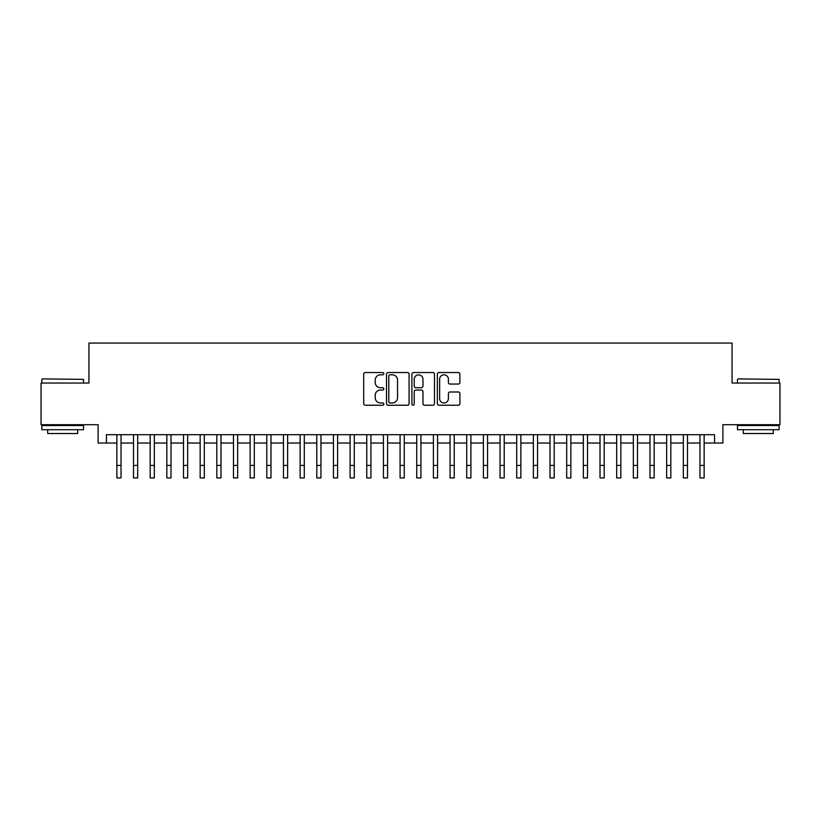 <?xml version="1.0" encoding="UTF-8"?>
<svg xmlns="http://www.w3.org/2000/svg" width="821" height="821" viewBox="0 0 821 821"><rect width="100%" height="100%" fill="white"/><g stroke="black" fill="none" stroke-linecap="round" stroke-linejoin="round"><path stroke-width="1.23" d="M383.848 373.678A1.149 1.149 0 0 0 382.699 372.529L365.324 372.529A1.632 1.632 0 0 0 363.693 374.16L363.693 403.604A1.632 1.632 0 0 0 365.324 405.235L382.699 405.235A1.149 1.149 0 0 0 383.848 404.096A1.149 1.149 0 0 0 382.699 402.947L380.451 402.947A5.234 5.234 0 0 1 375.218 397.713L375.218 395.26A5.234 5.234 0 0 1 380.451 390.026L382.699 390.026A1.149 1.149 0 0 0 383.848 388.887A1.149 1.149 0 0 0 382.699 387.738L380.451 387.738A5.234 5.234 0 0 1 375.218 382.504L375.218 380.051A5.234 5.234 0 0 1 380.451 374.817L382.699 374.817A1.149 1.149 0 0 0 383.848 373.678M458.292 384.054A1.632 1.632 0 0 0 459.924 382.422L459.924 374.16A1.632 1.632 0 0 0 458.292 372.529L438.999 372.529A1.632 1.632 0 0 0 437.357 374.16L437.357 403.604A1.632 1.632 0 0 0 438.999 405.235L458.292 405.235A1.632 1.632 0 0 0 459.924 403.604L459.924 393.628A1.632 1.632 0 0 0 458.292 391.986L450.031 391.986A1.632 1.632 0 0 0 448.399 393.628L448.399 398.575A4.372 4.372 0 0 1 444.028 402.947A4.372 4.372 0 0 1 439.646 398.575L439.646 379.189A4.372 4.372 0 0 1 444.028 374.817A4.372 4.372 0 0 1 448.399 379.189L448.399 382.422A1.632 1.632 0 0 0 450.031 384.054L458.292 384.054M106.443 443.032L106.443 434.699L714.557 434.699L714.557 443.032L722.891 443.032L722.891 424.703L779.95 424.703L779.95 383.048L732.055 383.048L732.055 343.065L88.945 343.065L88.945 383.048L41.05 383.048L41.05 424.703L98.11 424.703L98.11 443.032L116.859 443.032L116.859 452.946M409.074 374.16A1.632 1.632 0 0 0 407.432 372.529L388.138 372.529A1.632 1.632 0 0 0 386.506 374.16L386.506 403.604A1.632 1.632 0 0 0 388.138 405.235L407.432 405.235A1.632 1.632 0 0 0 409.074 403.604L409.074 374.16M413.568 372.529L432.862 372.529A1.632 1.632 0 0 1 434.494 374.16L434.494 403.604A1.632 1.632 0 0 1 432.862 405.235L424.601 405.235A1.632 1.632 0 0 1 422.969 403.604L422.969 391.658A1.632 1.632 0 0 0 421.337 390.026L415.857 390.026A1.632 1.632 0 0 0 414.225 391.658L414.225 404.096A1.149 1.149 0 0 1 413.076 405.235A1.149 1.149 0 0 1 411.926 404.096L411.926 374.16A1.632 1.632 0 0 1 413.568 372.529M121.026 443.032L133.515 443.032L133.515 452.946M137.682 443.032L150.181 443.032L150.181 452.946M154.338 443.032L166.837 443.032L166.837 452.946M171.004 443.032L183.494 443.032L183.494 452.946M187.66 443.032L200.16 443.032L200.16 452.946M204.326 443.032L216.816 443.032L216.816 452.946M220.982 443.032L233.482 443.032L233.482 452.946M237.649 443.032L250.138 443.032L250.138 452.946M254.305 443.032L266.804 443.032L266.804 452.946M270.971 443.032L283.461 443.032L283.461 452.946M287.627 443.032L300.127 443.032L300.127 452.946M304.293 443.032L316.783 443.032L316.783 452.946M320.949 443.032L333.449 443.032L333.449 452.946M337.605 443.032L350.105 443.032L350.105 452.946M354.272 443.032L366.761 443.032L366.761 452.946M370.928 443.032L383.428 443.032L383.428 452.946M387.594 443.032L400.084 443.032L400.084 452.946M404.25 443.032L416.75 443.032L416.75 452.946M420.916 443.032L433.406 443.032L433.406 452.946M437.572 443.032L450.072 443.032L450.072 452.946M454.239 443.032L466.728 443.032L466.728 452.946M470.895 443.032L483.395 443.032L483.395 452.946M487.551 443.032L500.051 443.032L500.051 452.946M504.217 443.032L516.707 443.032L516.707 452.946M520.873 443.032L533.373 443.032L533.373 452.946M537.539 443.032L550.029 443.032L550.029 452.946M554.196 443.032L566.695 443.032L566.695 452.946M570.862 443.032L583.351 443.032L583.351 452.946M587.518 443.032L600.018 443.032L600.018 452.946M604.184 443.032L616.674 443.032L616.674 452.946M620.84 443.032L633.34 443.032L633.34 452.946M637.507 443.032L649.996 443.032L649.996 452.946M654.163 443.032L666.662 443.032L666.662 452.946M670.819 443.032L683.318 443.032L683.318 452.946M687.485 443.032L699.974 443.032L699.974 452.946M704.141 443.032L714.557 443.032M389.934 374.817A1.149 1.149 0 0 0 388.795 375.967L388.795 401.797A1.149 1.149 0 0 0 389.934 402.947L392.305 402.947A5.234 5.234 0 0 0 397.538 397.713L397.538 380.051A5.234 5.234 0 0 0 392.305 374.817L389.934 374.817M422.969 379.271A4.372 4.372 0 0 0 418.597 374.899A4.372 4.372 0 0 0 414.225 379.271L414.225 386.106A1.632 1.632 0 0 0 415.857 387.738L421.337 387.738A1.632 1.632 0 0 0 422.969 386.106L422.969 379.271M116.859 465.435L121.026 465.435L121.026 477.935L116.859 477.935L116.859 434.699M121.026 465.435L121.026 434.699M42.384 378.892L83.537 379.384L42.384 378.892M62.704 429.701L41.881 429.701L41.881 425.535L83.537 425.535L83.537 429.701L62.704 429.701M77.708 429.701L77.708 433.529L47.71 433.529L47.71 429.701M737.966 378.892L779.119 379.384L737.966 378.892M758.296 429.701L737.463 429.701L737.463 425.535L779.119 425.535L779.119 429.701L758.296 429.701M773.29 429.701L773.29 433.529L743.292 433.529L743.292 429.701M133.515 465.435L137.682 465.435L137.682 477.935L133.515 477.935L133.515 434.699M137.682 465.435L137.682 434.699M150.181 465.435L154.338 465.435L154.338 477.935L150.181 477.935L150.181 434.699M154.338 465.435L154.338 434.699M166.837 465.435L171.004 465.435L171.004 477.935L166.837 477.935L166.837 434.699M171.004 465.435L171.004 434.699M183.494 465.435L187.66 465.435L187.66 477.935L183.494 477.935L183.494 434.699M187.66 465.435L187.66 434.699M200.16 465.435L204.326 465.435L204.326 477.935L200.16 477.935L200.16 434.699M204.326 465.435L204.326 434.699M216.816 465.435L220.982 465.435L220.982 477.935L216.816 477.935L216.816 434.699M220.982 465.435L220.982 434.699M233.482 465.435L237.649 465.435L237.649 477.935L233.482 477.935L233.482 434.699M237.649 465.435L237.649 434.699M250.138 465.435L254.305 465.435L254.305 477.935L250.138 477.935L250.138 434.699M254.305 465.435L254.305 434.699M266.804 465.435L270.971 465.435L270.971 477.935L266.804 477.935L266.804 434.699M270.971 465.435L270.971 434.699M283.461 465.435L287.627 465.435L287.627 477.935L283.461 477.935L283.461 434.699M287.627 465.435L287.627 434.699M300.127 465.435L304.293 465.435L304.293 477.935L300.127 477.935L300.127 434.699M304.293 465.435L304.293 434.699M316.783 465.435L320.949 465.435L320.949 477.935L316.783 477.935L316.783 434.699M320.949 465.435L320.949 434.699M333.449 465.435L337.605 465.435L337.605 477.935L333.449 477.935L333.449 434.699M337.605 465.435L337.605 434.699M350.105 465.435L354.272 465.435L354.272 477.935L350.105 477.935L350.105 434.699M354.272 465.435L354.272 434.699M366.761 465.435L370.928 465.435L370.928 477.935L366.761 477.935L366.761 434.699M370.928 465.435L370.928 434.699M383.428 465.435L387.594 465.435L387.594 477.935L383.428 477.935L383.428 434.699M387.594 465.435L387.594 434.699M400.084 465.435L404.25 465.435L404.25 477.935L400.084 477.935L400.084 434.699M404.25 465.435L404.25 434.699M416.75 465.435L420.916 465.435L420.916 477.935L416.75 477.935L416.75 434.699M420.916 465.435L420.916 434.699M433.406 465.435L437.572 465.435L437.572 477.935L433.406 477.935L433.406 434.699M437.572 465.435L437.572 434.699M450.072 465.435L454.239 465.435L454.239 477.935L450.072 477.935L450.072 434.699M454.239 465.435L454.239 434.699M466.728 465.435L470.895 465.435L470.895 477.935L466.728 477.935L466.728 434.699M470.895 465.435L470.895 434.699M483.395 465.435L487.551 465.435L487.551 477.935L483.395 477.935L483.395 434.699M487.551 465.435L487.551 434.699M500.051 465.435L504.217 465.435L504.217 477.935L500.051 477.935L500.051 434.699M504.217 465.435L504.217 434.699M516.707 465.435L520.873 465.435L520.873 477.935L516.707 477.935L516.707 434.699M520.873 465.435L520.873 434.699M533.373 465.435L537.539 465.435L537.539 477.935L533.373 477.935L533.373 434.699M537.539 465.435L537.539 434.699M550.029 465.435L554.196 465.435L554.196 477.935L550.029 477.935L550.029 434.699M554.196 465.435L554.196 434.699M566.695 465.435L570.862 465.435L570.862 477.935L566.695 477.935L566.695 434.699M570.862 465.435L570.862 434.699M583.351 465.435L587.518 465.435L587.518 477.935L583.351 477.935L583.351 434.699M587.518 465.435L587.518 434.699M600.018 465.435L604.184 465.435L604.184 477.935L600.018 477.935L600.018 434.699M604.184 465.435L604.184 434.699M616.674 465.435L620.84 465.435L620.84 477.935L616.674 477.935L616.674 434.699M620.84 465.435L620.84 434.699M633.34 465.435L637.507 465.435L637.507 477.935L633.34 477.935L633.34 434.699M637.507 465.435L637.507 434.699M649.996 465.435L654.163 465.435L654.163 477.935L649.996 477.935L649.996 434.699M654.163 465.435L654.163 434.699M666.662 465.435L670.819 465.435L670.819 477.935L666.662 477.935L666.662 434.699M670.819 465.435L670.819 434.699M683.318 465.435L687.485 465.435L687.485 477.935L683.318 477.935L683.318 434.699M687.485 465.435L687.485 434.699M699.974 465.435L704.141 465.435L704.141 477.935L699.974 477.935L699.974 434.699M704.141 465.435L704.141 434.699M41.881 383.048L41.881 379.384M51.384 425.535L51.384 424.703M74.034 425.535L74.034 424.703M83.537 383.048L83.537 379.384M737.463 383.048L737.463 379.384M746.966 425.535L746.966 424.703M769.616 425.535L769.616 424.703M779.119 383.048L779.119 379.384"/></g></svg>
